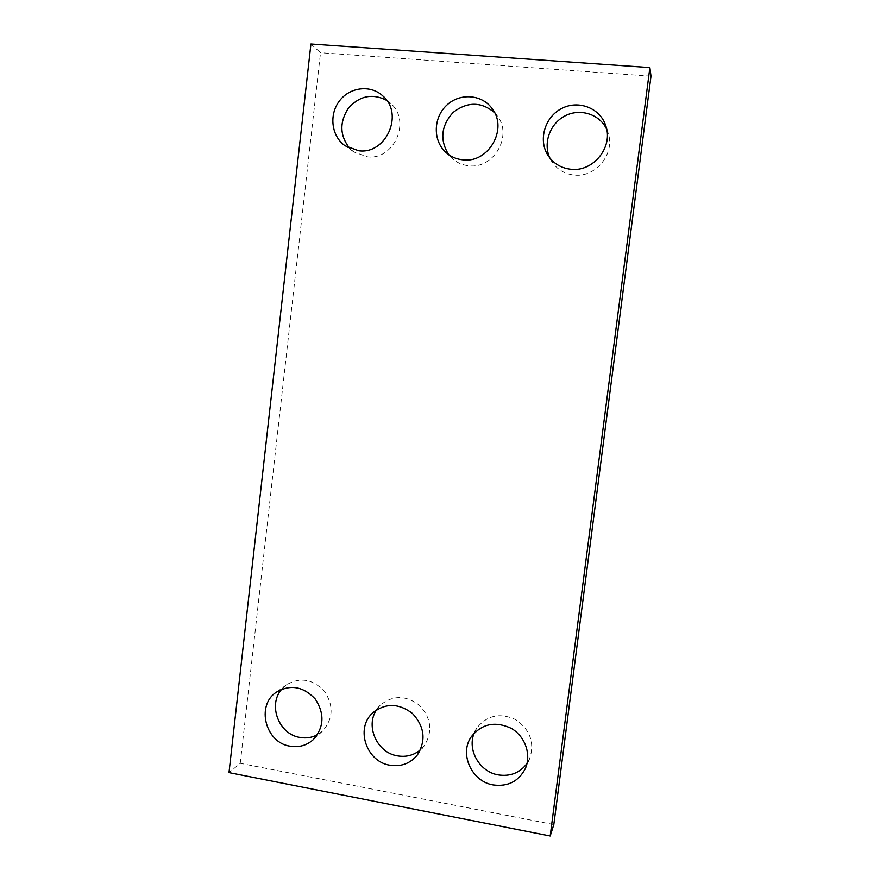 <?xml version="1.0" encoding="UTF-8"?>
<svg xmlns="http://www.w3.org/2000/svg" width="880" height="880" viewBox="0 0 880 880"><rect width="100%" height="100%" fill="white"/><g stroke="black" fill="none" stroke-linecap="round" stroke-linejoin="round"><path stroke-width="0.66" stroke-dasharray="4.4 3.3" d="M553.817 824.571L240.24 763.323L228.998 772.618M240.24 763.323L320.518 52.712L310.926 44M386.727 100.364L390.973 103.686C411.455 121.319 393.69 160.589 367.202 156.816L353.87 151.954L349.8 148.456M494.604 112.684L497.442 116.094C512.93 135.916 493.625 169.191 468.897 165.781C462.198 165.121 456.434 162.492 451.583 157.905L448.668 154.627M606.705 129.349L608.036 132.726C615.593 153.34 595.826 177.815 574.167 175.054C564.344 173.954 556.787 169.301 551.485 161.106L549.802 157.949M281.754 689.194L286.385 684.871C300.113 676.874 312.829 679.041 324.544 691.383C333.872 705.749 333.212 718.971 322.575 731.049L317.416 734.756M376.541 709.841L380.083 705.397C392.568 695.035 405.713 695.013 419.496 705.342C431.266 718.102 432.894 731.544 424.369 745.646L420.475 749.815M474.232 733.018L476.608 728.365C486.794 715.319 499.84 712.415 515.746 719.653C530.211 729.729 534.831 742.786 529.606 758.846L527.043 763.444M651.002 76.175L320.518 52.712M390.973 103.686L383.119 96.206M353.87 151.954L345.114 145.783M497.442 116.094L492.272 108.812M451.583 157.905L445.258 151.8M608.036 132.726L605.77 125.763M551.485 161.106L547.734 154.979M286.385 684.871L276.188 692.296M322.575 731.049L313.236 739.684M380.083 705.397L372.108 713.471M424.369 745.646L417.483 754.809M476.608 728.365L471.009 737.165M529.606 758.846L525.349 768.526"/><path stroke-width="1.32" d="M550.198 836L649.88 67.595L310.926 44L228.998 772.618L550.198 836L553.817 824.571L651.002 76.175L649.88 67.595M349.8 148.456C339.757 135.85 339.262 122.441 348.337 108.229C359.612 95.733 372.405 93.115 386.727 100.364M358.765 150.766L345.114 145.783C331.452 136.356 328.724 114.796 339.438 100.925C349.921 86.867 371.008 84.491 383.119 96.206C404.118 114.279 385.913 154.616 358.765 150.766M448.668 154.627C439.582 139.854 441.078 125.774 453.167 112.387C467.467 101.464 481.283 101.563 494.604 112.684M463.001 159.863C456.137 159.192 450.219 156.497 445.258 151.8C432.685 139.887 433.444 117.26 446.864 105.072C460.075 92.631 482.207 94.347 492.272 108.812C508.167 129.151 488.356 163.328 463.001 159.863M549.802 157.949C542.872 143.099 550.022 123.409 565.213 115.797C580.305 107.965 599.819 114.257 606.705 129.349M571.01 169.279C560.923 168.157 553.157 163.383 547.734 154.979C538.109 139.634 544.94 116.853 561.814 108.416C578.534 99.66 600.215 108.108 605.77 125.763C613.536 146.927 593.241 172.095 571.01 169.279M317.416 734.756C311.949 737.66 306.108 738.551 299.871 737.429C278.718 734.294 267.641 704.704 281.754 689.194M290.004 746.185C265.408 742.643 255.937 705.606 276.188 692.296C290.235 684.112 303.248 686.356 315.249 699.028C324.786 713.768 324.115 727.32 313.236 739.684C306.614 745.514 298.87 747.681 290.004 746.185M420.475 749.815C413.82 755.315 406.12 757.317 397.397 755.854C377.146 752.752 365.189 726.264 376.541 709.841M389.851 765.226C366.597 761.761 355.388 728.97 372.108 713.471C384.901 702.856 398.354 702.867 412.489 713.471C424.545 726.583 426.217 740.355 417.483 754.809C410.388 763.499 401.181 766.975 389.851 765.226M527.043 763.444C519.904 772.871 510.301 776.688 498.234 774.895C479.578 771.914 466.961 749.804 474.232 733.018M493.185 784.938C471.878 781.616 459.228 754.27 471.009 737.165C481.448 723.8 494.824 720.841 511.137 728.288C525.085 736.153 531.597 754.545 525.349 768.526C518.661 781.396 507.947 786.863 493.185 784.938"/></g></svg>
